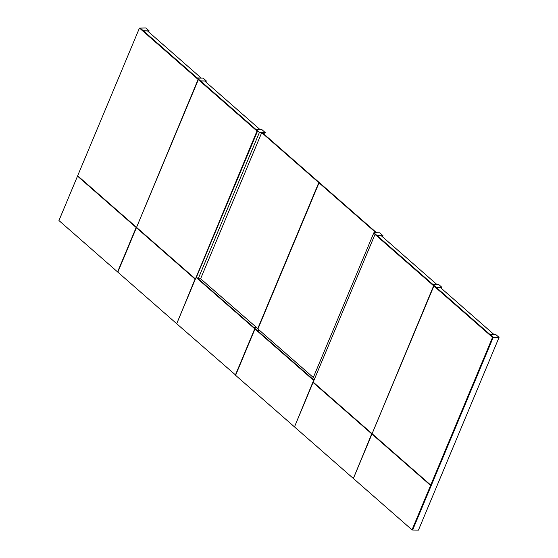 <?xml version="1.0" encoding="UTF-8"?>
<svg xmlns="http://www.w3.org/2000/svg" width="558" height="558" viewBox="0 0 558 558"><rect width="100%" height="100%" fill="white"/><g stroke="black" fill="none" stroke-linecap="round" stroke-linejoin="round"><path stroke-width="0.84" d="M493.237 337.332L412.627 530.03L418.458 530.1L499.061 337.402L495.769 334.514L489.938 334.444L493.237 337.332L499.061 337.402M441.413 288.409L441.873 287.3L438.574 284.413L432.701 284.447M436 287.335L441.873 287.3M436.042 287.231L432.75 284.343M312.668 379.035L373.86 232.756L379.691 232.826L382.99 235.713L382.523 236.822M373.86 232.756L377.159 235.65L382.99 235.713M259.526 330.371L257.085 330.343L253.785 327.455L256.227 327.483M256.045 129.686L261.918 129.651L265.217 132.546L264.401 134.492M256.087 129.589L259.386 132.476L265.217 132.546M259.386 132.476L198.195 278.756M197.162 78.106L203.028 78.071L206.327 80.959L205.867 82.061M197.204 78.001L200.503 80.889L206.327 80.959M139.946 28.067L145.84 27.97L149.139 30.857L148.672 31.966M140.009 27.9L143.308 30.788L149.139 30.857M436.049 287.377L440.171 287.321L493.956 334.493M436.091 287.272L489.889 334.402L493.97 334.451M377.166 235.79L381.288 235.734L436.761 284.392M377.208 235.685L432.701 284.301L436.781 284.35M312.689 379.001L257.126 330.385L259.568 330.413M256.178 327.441L253.737 327.413L198.243 278.798L200.685 278.826M200.503 81.036L204.626 80.98L260.105 129.63M200.545 80.931L256.038 129.547L260.119 129.596M143.315 30.934L147.438 30.878L201.222 78.05M143.357 30.83L197.155 77.96L201.236 78.008M412.02 529.863L353.367 478.478L371.949 434.061L430.602 485.439L412.02 529.863L412.599 529.863L431.181 485.446L430.783 485.097M371.949 434.061L372.493 434.068M430.602 485.439L431.181 485.446M353.13 478.276L294.478 426.891L313.066 382.474L371.712 433.852L353.451 478.276M313.066 382.474L313.61 382.481M371.712 433.852L372.256 433.859M294.247 426.689L235.595 375.311L254.971 328.99L313.617 380.375L294.568 426.689M254.971 328.99L255.55 328.997L314.008 380.207M235.357 375.102L254.734 328.788L255.313 328.795L196.667 277.417L196.081 277.41L176.705 323.724L235.678 375.109M254.734 328.788L196.081 277.41M176.474 323.514L117.822 272.137L136.403 227.713L195.056 279.098L176.795 323.521M136.403 227.713L136.947 227.72M136.166 227.511L77.52 176.126L58.939 220.549L117.585 271.927L136.166 227.511L136.71 227.518M77.52 176.126L78.064 176.133M313.317 377.494L257.915 328.955L319.03 182.85L319.615 182.857L376.615 232.791M319.03 182.85L376.029 232.784M257.677 328.753L318.792 182.647L319.378 182.654L262.302 132.651L261.723 132.644L200.601 278.756L257.998 328.753M318.792 182.647L261.723 132.644M492.54 337.367L430.741 485.097L431.327 485.097L493.119 337.374L434.473 285.996L433.887 285.989L492.54 337.367L493.119 337.374M430.741 485.097L372.095 433.712L433.887 285.989M371.858 433.51L313.205 382.125L375.004 234.402L433.65 285.78L372.179 433.51M375.004 234.402L375.583 234.409L434.152 285.989M433.65 285.78L434.236 285.787M195.195 278.749L136.55 227.371L198.341 79.648L256.994 131.025L195.516 278.756M198.341 79.648L198.927 79.654L257.58 131.032L196.346 277.41M256.994 131.025L257.58 131.032M136.312 227.162L77.66 175.784L139.458 28.06L198.104 79.438L136.633 227.169M139.458 28.06L140.037 28.067L198.606 79.648M198.104 79.438L198.69 79.445"/></g></svg>
